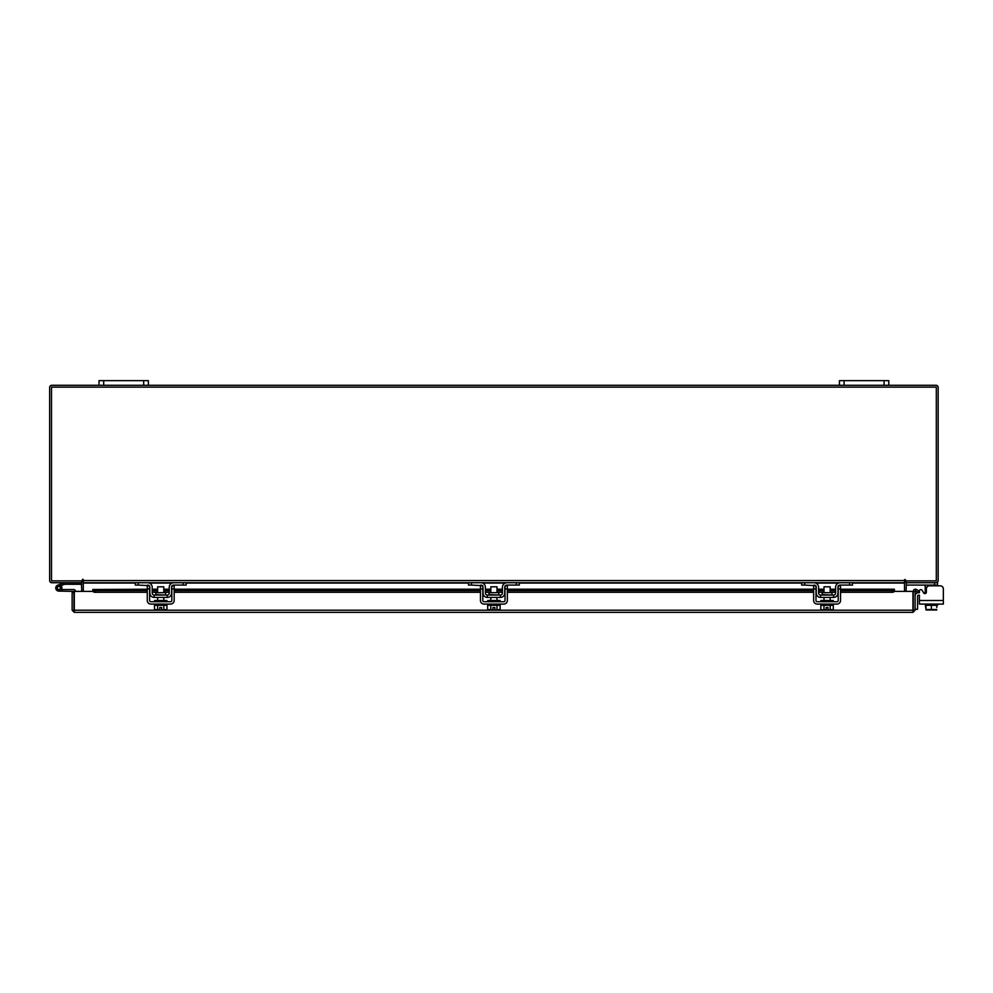 <?xml version="1.0" encoding="UTF-8"?>
<svg xmlns="http://www.w3.org/2000/svg" width="993" height="993" viewBox="0 0 993 993"><rect width="100%" height="100%" fill="white"/><g stroke="black" fill="none" stroke-linecap="round" stroke-linejoin="round"><path stroke-width="1.49" d="M57.395 588.539A1.539 1.539 0 0 1 58.314 586.553L64.545 584.294L64.024 582.841L57.793 585.113A3.091 3.091 0 0 0 55.943 589.06A3.091 3.091 0 0 0 59.903 590.909A3.091 3.091 0 0 0 61.02 585.82L59.928 586.913A1.539 1.539 0 0 1 59.369 589.457A1.539 1.539 0 0 1 57.296 588.005M64.545 584.294L81.736 584.269M64.657 582.73A1.862 1.862 0 0 0 64.024 582.841M60.387 588.005A1.539 1.539 0 0 0 58.314 586.553M55.757 588.005A3.091 3.091 0 0 0 58.848 591.096L73.966 591.406L73.966 592.734L72.129 592.734L72.129 610.198L74.289 612.358L74.326 591.381L92.908 591.381M61.541 589.494A3.091 3.091 0 0 0 60.821 585.647M75.518 591.381A1.862 1.862 0 0 0 73.656 589.544L61.926 589.544L61.926 591.096M57.755 589.097A1.539 1.539 0 0 0 58.848 589.544M884.105 385.284L884.105 380.642L888.785 380.642L888.785 385.284L839.433 385.284L839.433 380.642L844.112 380.642L844.112 385.284M884.105 380.642L844.112 380.642M904.511 581.948A2.16 2.16 0 0 1 906.063 580.905L906.063 582.73L937.553 582.73L937.553 585.808L940.259 585.808A3.091 3.091 0 0 1 943.35 588.899L943.35 604.079L919.406 604.079L919.406 595.204L918.326 595.204A0.745 0.745 0 0 0 917.582 595.949L917.582 609.268L915.112 609.268M915.112 595.949A3.202 3.202 0 0 1 918.326 592.734L919.406 592.734L919.406 591.133A1.477 1.477 0 0 1 922.174 590.388L923.602 592.871A1.477 1.477 0 0 0 926.37 592.138L926.37 588.899A3.091 3.091 0 0 1 929.46 585.808L940.259 585.808M923.527 592.734L922.174 590.388L923.527 592.734L925.215 592.734M931.36 610L929.386 610M143.687 385.284L143.687 380.642L148.367 380.642L148.367 385.284L99.015 385.284L99.015 380.642L103.706 380.642L103.706 385.284M143.687 380.642L103.706 380.642M924.893 593.615A1.477 1.477 0 0 0 925.215 593.578L925.215 585.634L923.726 585.076L925.215 585.634L925.215 587.297L926.817 587.297M937.553 585.076L906.299 585.076L906.299 582.73M937.553 604.079L937.553 605.308L925.985 605.308L936.771 605.308L936.784 607.505M925.215 604.079L925.985 609.516L925.985 605.308M936.784 609.516L931.384 609.516L931.384 605.308M925.985 609.516L931.384 609.516M934.326 610L936.709 610M928.927 610L933.83 610M926.059 610L928.443 610M943.35 600.492L919.406 600.492L919.406 595.204M165.632 594.571L165.632 592.672L155.789 592.672L155.789 594.571L166.129 595.068M183.171 582.73L186.138 582.73L186.138 585.076L183.171 585.076L183.171 582.73L173.787 582.73A4.568 4.568 0 0 0 169.232 587.297L169.232 593.094A1.974 1.974 0 0 1 167.258 595.068L154.176 595.068A1.974 1.974 0 0 1 152.202 593.094L152.202 587.297A4.568 4.568 0 0 0 147.634 582.73L138.25 582.73L138.25 585.076L135.296 585.076L135.296 582.73L138.25 582.73M149.608 586.28A2.222 2.222 0 0 1 149.856 587.297L149.856 593.094A4.32 4.32 0 0 0 154.176 597.414L167.258 597.414A4.32 4.32 0 0 0 171.578 593.094L171.578 587.297A2.222 2.222 0 0 1 171.814 586.28M172.137 585.808A2.222 2.222 0 0 1 173.787 585.076L172.31 585.634M183.171 585.076L173.787 585.076M149.111 585.634L138.25 585.076M147.634 585.076A2.222 2.222 0 0 1 149.285 585.808M167.258 597.414L167.258 595.068M154.176 595.068L154.176 597.414M172.31 582.978L173.787 582.73M154.548 604.079L154.548 605.308L166.886 605.308L166.886 604.079M154.548 601.733L154.548 600.492L166.886 600.492L166.886 601.733M163.795 592.672L163.795 586.801L157.626 586.801L157.626 592.672M157.602 605.308L157.602 609.516L157.589 605.308M163.833 605.308L163.833 609.516L163.82 605.308M156.174 610L159.786 609.95L154.486 609.516L154.486 605.308M159.786 609.95L159.786 607.505L161.636 607.505L161.636 609.95L166.948 609.516L166.948 605.308M166.948 609.516L165.533 610L166.948 609.516M154.486 609.516L155.901 610M161.636 609.95L165.248 610M147.262 588.899L147.262 585.808L149.608 585.808L149.608 588.899L147.262 588.899L147.262 600.492A3.575 3.575 0 0 0 150.837 604.079L170.585 604.079A3.575 3.575 0 0 0 174.16 600.492L174.16 588.899L171.814 588.899L171.814 600.492A1.229 1.229 0 0 1 170.585 601.733L150.837 601.733A1.229 1.229 0 0 1 149.608 600.492L149.608 588.899M171.814 588.899L171.814 585.808L174.16 585.808L174.16 588.899M498.821 594.571L498.821 592.672L488.978 592.672L488.978 594.571L499.318 595.068M516.36 582.73L519.327 582.73L519.327 585.076L516.36 585.076L516.36 582.73L506.976 582.73A4.568 4.568 0 0 0 502.421 587.297L502.421 593.094A1.974 1.974 0 0 1 500.435 595.068L487.364 595.068A1.974 1.974 0 0 1 485.391 593.094L485.391 587.297A4.568 4.568 0 0 0 480.823 582.73L471.439 582.73L471.439 585.076L468.485 585.076L468.485 582.73L471.439 582.73M482.797 586.28A2.222 2.222 0 0 1 483.045 587.297L483.045 593.094A4.32 4.32 0 0 0 487.364 597.414L500.435 597.414A4.32 4.32 0 0 0 504.754 593.094L504.754 587.297A2.222 2.222 0 0 1 505.003 586.28M505.325 585.808A2.222 2.222 0 0 1 506.976 585.076L505.499 585.634M516.36 585.076L506.976 585.076M482.3 585.634L471.439 585.076M480.823 585.076A2.222 2.222 0 0 1 482.474 585.808M500.435 597.414L500.435 595.068M487.364 595.068L487.364 597.414M505.499 582.978L506.976 582.73M487.724 604.079L487.724 605.308L500.075 605.308L500.075 604.079M487.724 601.733L487.724 600.492L500.075 600.492L500.075 601.733M496.984 592.672L496.984 586.801L490.815 586.801L490.815 592.672M490.79 605.308L490.79 609.516L490.778 605.308M497.021 605.308L497.021 609.516L497.009 605.308M489.363 610L492.975 609.95L487.662 609.516L487.662 605.308M492.975 609.95L492.975 607.505L494.824 607.505L494.824 609.95L500.137 609.516L500.137 605.308M500.137 609.516L498.722 610L500.137 609.516M487.662 609.516L489.09 610M494.824 609.95L498.436 610M480.451 588.899L480.451 585.808L482.797 585.808L482.797 588.899L480.451 588.899L480.451 600.492A3.575 3.575 0 0 0 484.025 604.079L503.774 604.079A3.575 3.575 0 0 0 507.349 600.492L507.349 588.899L505.003 588.899L505.003 600.492A1.229 1.229 0 0 1 503.774 601.733L484.025 601.733A1.229 1.229 0 0 1 482.797 600.492L482.797 588.899M505.003 588.899L505.003 585.808L507.349 585.808L507.349 588.899M832.01 594.571L832.01 592.672L822.167 592.672L822.167 594.571L832.506 595.068M849.549 582.73L852.503 582.73L852.503 585.076L849.549 585.076L849.549 582.73L840.165 582.73A4.568 4.568 0 0 0 835.597 587.297L835.597 593.094A1.974 1.974 0 0 1 833.624 595.068L820.553 595.068A1.974 1.974 0 0 1 818.567 593.094L818.567 587.297A4.568 4.568 0 0 0 814.012 582.73L804.628 582.73L804.628 585.076L801.661 585.076L801.661 582.73L804.628 582.73M815.985 586.28A2.222 2.222 0 0 1 816.234 587.297L816.234 593.094A4.32 4.32 0 0 0 820.553 597.414L833.624 597.414A4.32 4.32 0 0 0 837.943 593.094L837.943 587.297A2.222 2.222 0 0 1 838.191 586.28M838.514 585.808A2.222 2.222 0 0 1 840.165 585.076L838.688 585.634M849.549 585.076L840.165 585.076M815.489 585.634L804.628 585.076M814.012 585.076A2.222 2.222 0 0 1 815.663 585.808M833.624 597.414L833.624 595.068M820.553 595.068L820.553 597.414M838.688 582.978L840.165 582.73M820.913 604.079L820.913 605.308L833.264 605.308L833.264 604.079M820.913 601.733L820.913 600.492L833.264 600.492L833.264 601.733M830.173 592.672L830.173 586.801L824.004 586.801L824.004 592.672M830.21 605.308L830.21 609.516L830.198 605.308M823.979 605.308L823.979 609.516L822.552 610L820.851 609.516L820.851 605.308M823.967 609.516L823.967 605.308M823.979 609.516L826.164 609.95L826.164 607.505L828.013 607.505L828.013 609.95L833.313 609.516L833.313 605.308M833.313 609.516L831.898 610L833.313 609.516M822.552 610L826.164 609.95M820.851 609.516L822.266 610M828.013 609.95L831.625 610M813.639 588.899L813.639 585.808L815.985 585.808L815.985 588.899L813.639 588.899L813.639 600.492A3.575 3.575 0 0 0 817.214 604.079L836.962 604.079A3.575 3.575 0 0 0 840.537 600.492L840.537 588.899L838.191 588.899L838.191 600.492A1.229 1.229 0 0 1 836.962 601.733L817.214 601.733A1.229 1.229 0 0 1 815.985 600.492L815.985 588.899M838.191 588.899L838.191 585.808L840.537 585.808L840.537 588.899M913.275 591.381L915.112 591.381L915.112 610.198L913.275 610.198L913.275 591.381A2.16 2.16 0 0 1 916.477 589.482L915.112 591.381M894.333 591.381L912.927 591.381L912.952 612.358L74.289 612.358L74.326 610.198L912.927 610.198L912.952 612.358L915.112 610.198M72.129 610.198L74.289 610.509M73.966 610.198L73.966 592.734M916.514 589.507L918.612 590.711L917.693 592.312L915.558 591.083M894.408 589.482L894.408 591.096A2.47 1.229 180 0 1 891.95 592.312L891.95 590.711A2.47 1.229 0 0 0 894.408 589.507L894.408 589.482M92.833 591.083L92.833 589.507A2.47 1.229 0 0 0 95.303 590.711L95.303 592.312A2.47 1.229 180 0 1 92.833 591.096L92.833 591.381M92.833 589.482L147.262 589.221M95.303 590.711L147.262 590.711M152.202 590.711L157.626 590.711M163.795 590.711L169.232 590.711M174.16 590.711L480.451 590.711M485.391 590.711L490.815 590.711M496.984 590.711L502.421 590.711M507.349 590.711L813.639 590.711M818.567 590.711L824.004 590.711M830.173 590.711L835.597 590.711M840.537 590.711L891.95 590.711M95.303 592.312L147.262 592.312M152.202 592.312L157.626 592.312M163.795 592.312L169.232 592.312M174.16 592.312L480.451 592.312M485.391 592.312L490.815 592.312M496.984 592.312L502.421 592.312M507.349 592.312L813.639 592.312M818.567 592.312L824.004 592.312M830.173 592.312L835.597 592.312M840.537 592.312L891.95 592.312M81.426 582.73L81.736 591.381M906.063 591.381L906.373 582.73M83.288 581.948A2.16 2.16 0 0 0 81.736 580.905L81.736 582.73L51.81 582.73A2.16 2.16 0 0 1 49.65 580.557L49.65 387.444A2.16 2.16 0 0 1 51.81 385.284L99.015 385.284M888.785 385.284L935.989 385.284A2.16 2.16 0 0 1 938.149 387.444L938.149 580.557A2.16 2.16 0 0 1 935.989 582.73M839.433 385.284L148.367 385.284M905.442 579.639L904.511 579.639L904.511 582.73L83.288 582.73L82.829 579.18L82.357 580.88L51.499 580.88L51.499 387.121L936.312 387.121L936.312 580.88L905.442 580.88L905.442 579.639L904.511 579.639M852.503 583.052L904.511 583.052L904.511 591.381M83.288 591.381L83.288 583.052L135.296 583.052M83.288 579.639L82.357 579.639M919.406 592.734L919.406 591.133M934.587 585.076L934.587 582.73M925.215 593.094L926.022 593.094M92.833 589.507L147.262 589.507M152.202 589.507L157.626 589.507M163.795 589.507L169.232 589.507M174.16 589.507L480.451 589.507M485.391 589.507L490.815 589.507M496.984 589.507L502.421 589.507M507.349 589.507L813.639 589.507M818.567 589.507L824.004 589.507M830.173 589.507L835.597 589.507M840.537 589.507L894.408 589.507M149.31 583.052L172.112 583.052M186.138 583.052L468.485 583.052M482.499 583.052L505.3 583.052M519.327 583.052L801.661 583.052M815.687 583.052L838.489 583.052M83.288 580.557L904.511 580.557M163.795 597.414L163.795 600.492M157.626 597.414L157.626 600.492M496.984 597.414L496.984 600.492M490.815 597.414L490.815 600.492M830.173 597.414L830.173 600.492M824.004 597.414L824.004 600.492M894.408 589.221L840.537 589.221M835.597 589.221L830.173 589.221M824.004 589.221L818.567 589.221M813.639 589.221L507.349 589.221M502.421 589.221L496.984 589.221M490.815 589.221L485.391 589.221M480.451 589.221L174.16 589.221M169.232 589.221L163.795 589.221M157.626 589.221L152.202 589.221"/></g></svg>
